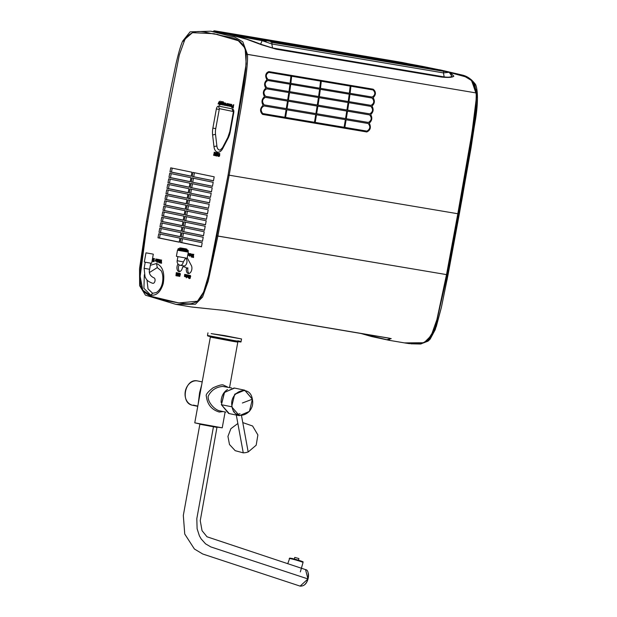 <?xml version="1.0" encoding="UTF-8"?>
<svg xmlns="http://www.w3.org/2000/svg" width="617" height="617" viewBox="0 0 617 617"><rect width="100%" height="100%" fill="white"/><g stroke="black" fill="none" stroke-linecap="round" stroke-linejoin="round"><path stroke-width="0.93" d="M177.873 273.3L177.434 275.174L177.511 275.992L178.035 275.298L177.974 272.961A1.512 0.895 -80.4 0 0 177.804 272.961L177.773 273.3A1.134 0.671 99.6 0 1 177.873 273.3M176.848 272.76L176.516 275.853L176.848 272.76M218.418 153.664L218.788 153.533A1.01 0.594 99.6 0 1 219.066 153.741L219.143 154.913A1.882 1.111 -80.4 0 1 218.981 155.484A0.902 0.532 99.6 0 1 218.703 155.9L217.708 155.307L218.256 156.34A1.542 0.91 -80.4 0 0 218.727 156.248A1.257 0.748 -80.4 0 0 219.128 155.769L219.266 153.486L218.31 153.348L218.125 154.204L218.418 153.664M217.624 153.741A1.365 0.802 -80.4 0 0 217.423 153.109L217.007 152.808A1.55 0.918 -80.4 0 0 216.544 152.908L215.819 155.044A1.342 0.794 -80.4 0 0 216.027 155.677A1.489 0.879 -80.4 0 0 216.436 155.97L217.593 154.528A1.782 1.057 -80.4 0 0 217.624 153.741M216.983 155.415L216.498 155.623A1.018 0.602 -80.4 0 1 216.205 155.399A0.979 0.578 99.6 0 1 216.066 154.929L216.953 153.155L216.983 155.415M229.825 104.057L229.246 105.7L229.069 103.903L228.267 106.031L229.084 104.427L229.262 106.232L229.856 104.543L230.048 106.394L229.825 104.057M227.658 103.988L228.143 104.759L227.172 104.558L227.534 105.931L228.359 104.882L228.344 104.011L227.658 103.988M227.874 105.499L227.349 104.913L228.074 105.06L227.874 105.499M225.452 103.286L225.097 103.031A1.188 0.702 -80.4 0 0 224.804 103.062L224.441 103.949L225.089 104.813L224.31 104.62L224.719 105.345A1.18 0.694 -80.4 0 0 224.912 105.345A0.802 0.47 -80.4 0 0 225.074 105.26L225.313 104.504L224.681 103.625L225.521 103.857L225.452 103.286M223.254 102.7L222.845 104.913L223.763 103.085L223.902 105.129L224.202 103.409A0.725 0.432 -80.4 0 0 224.187 103.116L224.071 102.892A0.91 0.54 -80.4 0 0 223.871 102.777L223.254 102.7M222.837 101.736L222.644 102.815A0.733 0.432 -80.4 0 0 222.351 102.461L221.572 103.517A1.512 0.895 -80.4 0 0 221.534 104.111L221.65 104.566A0.895 0.532 -80.4 0 0 221.919 104.767L222.151 104.728A0.841 0.494 -80.4 0 0 222.351 104.512L222.837 101.736M222.282 104.304L221.788 104.219L222.02 102.931L222.521 103.024L222.282 104.304L222.806 102.854L222.776 104.389L222.282 104.304M221.441 101.45L221.248 102.522A0.733 0.432 -80.4 0 0 220.955 102.175L220.176 103.232A1.512 0.895 -80.4 0 0 220.138 103.826L220.254 104.273A0.895 0.532 -80.4 0 0 220.524 104.481L220.755 104.443A0.841 0.494 -80.4 0 0 220.963 104.219L221.441 101.45M220.886 104.018L220.392 103.934L220.624 102.646L221.125 102.738L220.886 104.018L221.41 102.569L221.38 104.103L220.886 104.018M158.446 160.59L146.522 227.928L140.159 276.377L142.805 290.16L151.844 296.515L178.868 302.939L197.471 301.212L203.61 292.049L208.507 275.552L228.097 174.966L246.168 63.813L245.142 48.188L238.309 40.714L214.03 33.696L192.45 32.678L185.015 39.102L179.3 55.029L158.446 160.59M191.239 181.961L191.972 177.927L213.189 182.308L212.456 186.342L191.239 181.961L212.472 186.257M190.237 187.452L190.969 183.419L212.194 187.799L211.461 191.833L190.237 187.452L211.477 191.748M189.242 192.944L189.974 188.918L211.191 193.298L210.459 197.324L189.242 192.944L210.474 197.239M188.239 198.443L188.972 194.409L210.196 198.79L209.464 202.823L188.239 198.443L209.479 202.738M187.244 203.934L187.977 199.9L209.194 204.281L208.461 208.315L187.244 203.934L208.477 208.23M186.241 209.425L186.974 205.399L208.199 209.78L207.466 213.814L186.241 209.425L207.482 213.721M185.247 214.924L185.979 210.891L207.196 215.271L206.464 219.305L185.247 214.924L206.479 219.22M184.244 220.416L184.977 216.382L206.201 220.77L205.469 224.796L184.244 220.416L205.484 224.711M183.249 225.915L183.982 221.881L205.199 226.262L204.466 230.295L183.249 225.915L204.482 230.21M182.246 231.406L182.979 227.372L204.204 231.753L203.471 235.787L182.246 231.406L203.487 235.702M181.251 236.897L181.984 232.871L203.209 237.252L202.476 241.278L181.251 236.897L202.492 241.193M180.257 242.396L180.989 238.363L202.206 242.743L201.474 246.777L180.257 242.396L181.76 242.612L182.478 238.671M192.234 176.462L192.967 172.428L214.192 176.817L213.459 180.843L192.234 176.462L213.474 180.758M178.02 263.953A4.651 2.746 -80.4 0 0 177.002 268.696A4.651 2.746 -80.4 0 0 178.992 271.596A4.651 2.746 -80.4 0 0 182.462 267.562L182.987 266.721L186.218 267.392L186.411 268.38A4.651 2.746 -80.4 0 0 188.332 273.524A4.651 2.746 -80.4 0 0 191.424 270.84A4.651 2.746 -80.4 0 0 191.363 265.572L187.753 258.808A4.651 2.746 -80.4 0 0 187.229 258.099M169.976 171.865L170.708 167.839L191.926 172.22L191.193 176.246L169.976 171.865L171.48 172.089L172.197 168.14M168.973 177.364L169.706 173.331L190.931 177.711L190.198 181.745L168.973 177.364L170.485 177.58L171.202 173.639M167.978 182.856L168.711 178.822L189.928 183.203L189.195 187.236L167.978 182.856L169.482 183.079L170.199 179.131M166.976 188.347L167.708 184.321L188.933 188.702L188.2 192.735L166.976 188.347L168.487 188.571L169.205 184.63M165.981 193.846L166.713 189.812L187.93 194.193L187.198 198.227L165.981 193.846L167.485 194.07L168.202 190.121M164.986 199.337L165.718 195.304L186.936 199.684L186.203 203.718L164.986 199.337L166.49 199.561L167.207 195.612M163.983 204.836L164.716 200.803L185.941 205.183L185.208 209.217L163.983 204.836L165.487 205.052L166.204 201.111M162.988 210.328L163.721 206.294L184.938 210.675L184.205 214.708L162.988 210.328L164.492 210.551L165.209 206.602M161.986 215.819L162.718 211.793L183.943 216.174L183.21 220.2L161.986 215.819L163.49 216.043L164.207 212.094M160.991 221.318L161.723 217.284L182.94 221.665L182.208 225.699L160.991 221.318L162.495 221.534L163.212 217.593M159.988 226.809L160.721 222.776L181.946 227.156L181.213 231.19L159.988 226.809L161.5 227.033L162.217 223.084M158.993 232.3L159.726 228.275L180.943 232.655L180.21 236.689L158.993 232.3L160.497 232.524L161.214 228.583M157.991 237.8L158.723 233.766L179.948 238.147L179.215 242.18L157.991 237.8L159.502 238.023L160.219 234.074M144.324 274.75L143.931 288.332L150.756 295.157C156.433 295.905 160.59 292.072 163.227 283.635C164.932 272.884 162.695 266.182 156.502 263.528L150.34 265.302M161.639 260.096L160.906 259.965L160.104 262.217A9.965 5.885 -80.4 0 0 159.98 262.564L159.811 259.742L158.762 262.688L159.641 260.837A13.636 8.052 -80.4 0 0 159.849 260.189A8.731 5.152 -80.4 0 0 159.788 261.3L160.058 262.958L160.952 260.42A13.466 7.952 -80.4 0 0 160.914 261.06L160.829 263.12L161.561 263.251L161.392 260.058M160.273 262.356L160.551 263.043L160.867 262.148M160.011 261.284L160.135 260.922A13.636 8.052 -80.4 0 0 160.343 260.274A8.731 5.152 -80.4 0 0 160.281 261.384L160.281 261.716M159.795 261.261L159.255 262.773L159.78 261.963M160.505 261.076L160.528 259.873L160.019 260.613M160.898 261.446L160.597 262.294A9.965 5.885 -80.4 0 0 160.474 262.641L160.497 261.731M159.279 261.23L158.515 261.346L159.155 260.852A0.918 0.54 -80.4 0 0 159.333 260.76L159.255 259.556A1.195 0.71 -80.4 0 0 159.001 259.58L158.716 259.78A0.771 0.455 -80.4 0 0 158.716 259.772M158.399 261.708L159.201 261.631M158.322 260.783L158.26 261.446L158.037 260.829L158.662 260.767A0.918 0.54 -80.4 0 0 158.839 260.675L158.762 259.472A1.195 0.71 -80.4 0 0 158.507 259.495L158.222 259.695A0.771 0.455 -80.4 0 0 158.23 259.418L157.998 259.364A0.841 0.494 99.6 0 1 158.006 259.641L157.782 261.423L158.469 261.731L158.87 261.184L158.253 261.446M158.5 259.726L158.376 260.474M158.052 259.395L157.883 259.294A1.512 0.895 -80.4 0 0 157.705 259.294L157.682 259.634A1.134 0.671 99.6 0 1 157.775 259.634L157.389 261.23M157.443 261.546L157.389 259.209A1.512 0.895 -80.4 0 0 157.212 259.209L157.188 259.549A1.134 0.671 99.6 0 1 157.281 259.549L156.926 262.24L157.289 261.515L157.42 262.325L157.906 261.623M157.389 259.479L156.579 259.202L156.286 259.68L156.926 259.395L156.919 260.173M156.363 261.284L156.857 261.369M156.209 261.014L156.163 260.359M156.217 260.042L155.7 260.042L156.086 261.315L156.895 259.395L155.908 258.916L155.723 259.942M155.685 260.166A1.489 0.879 -80.4 0 1 155.584 260.505L155.037 260.96L155.754 261.03M153.479 261.6L153.795 258.5L153.479 261.6L153.972 261.685L154.289 258.592M153.872 258.515L153.209 260.844L153.07 260.127M152.947 260.821L153.247 261.531M152.021 261.284L152.337 260.173M152.708 258.253L152.947 259.502M193.059 257.42L193.314 254.312L192.273 256.649L192.419 254.119L191.27 257.05L192.142 254.806L192.018 257.204L193.036 254.991L192.836 257.374L193.553 257.505L193.507 254.343M192.55 256.533L192.851 257.212M192.303 256.047L192.597 255.6M192.08 256.032L192.026 257.05M192.89 254.674L192.612 254.142L192.365 255.006M192.936 256.178L192.828 255.654M191.686 255.569L190.815 255.523L191.872 254.798L191.239 253.919M190.884 255.916L191.602 255.893M190.645 255.168L190.645 255.646M190.815 254.104L190.692 254.914M190.136 255.523L189.697 253.541L189.704 255.43L189.242 255.608L189.751 256.248L190.175 255.615M189.026 254.883L189.087 253.687L188.416 253.348L188.008 253.865L188.679 253.602L188.949 254.466L187.938 254.258L187.946 255.068L188.547 255.392L189.026 254.883M190.005 275.776L190.638 276.601A1.041 0.617 -80.4 0 0 190.638 276.038A0.972 0.571 -80.4 0 0 190.445 275.622L190.059 275.413A1.45 0.856 -80.4 0 0 189.805 275.421M189.758 277.272L189.943 278.151L189.041 277.534A0.956 0.563 -80.4 0 0 189.041 278.028L189.55 278.583L190.175 278.29A0.787 0.463 -80.4 0 0 190.337 277.48L189.465 276.462L189.751 275.799M189.689 275.46L189.396 275.745A0.856 0.501 -80.4 0 0 189.226 276.64L189.396 276.994M179.724 273.655L180.357 274.48A1.041 0.617 -80.4 0 0 180.357 273.909A0.972 0.571 -80.4 0 0 180.164 273.501L179.778 273.292A1.45 0.856 -80.4 0 0 179.524 273.3M179.485 275.151L179.663 276.03L178.76 275.413A0.956 0.563 -80.4 0 0 178.76 275.907L179.269 276.462L179.902 276.169A0.787 0.463 -80.4 0 0 180.064 275.359L179.192 274.341L179.47 273.678M179.416 273.339L179.115 273.624A0.856 0.501 -80.4 0 0 178.945 274.519L179.123 274.873M218.534 156.332L218.75 156.425A1.542 0.91 -80.4 0 0 219.22 156.332A1.257 0.748 -80.4 0 0 219.621 155.854L219.76 153.571L218.804 153.432L218.395 154.134L219.282 153.618M219.343 153.641A1.01 0.594 99.6 0 1 219.559 153.826L219.637 154.998A1.882 1.111 -80.4 0 1 219.475 155.569A0.902 0.532 99.6 0 1 219.197 155.985L218.449 155.345L218.341 156.101M216.714 155.962A1.489 0.879 -80.4 0 0 216.929 156.055L217.724 155.615M217.624 155.746L218.086 154.612A1.782 1.057 -80.4 0 0 218.133 154.188M217.037 152.993L216.32 155.129A1.342 0.794 -80.4 0 0 216.436 155.6M218.094 153.633A1.365 0.802 -80.4 0 0 217.917 153.193L217.508 152.893A1.55 0.918 -80.4 0 0 217.23 152.9M215.287 155.677L215.842 152.623L215.14 155.175L215.094 152.468L213.898 154.875L214.361 152.314L213.575 155.322L214.708 153.355A14.23 8.399 -80.4 0 0 214.893 152.885A23.23 13.721 -80.4 0 0 214.901 153.355L214.932 155.6L215.78 155.762L215.865 155.299M216.251 153.193L216.104 152.669M215.117 153.656L215.202 153.44A14.23 8.399 -80.4 0 0 215.387 152.97A23.23 13.721 -80.4 0 0 215.395 153.44L215.395 153.772M214.161 154.913L214.392 155.469L214.909 154.173M214.824 152.569L214.392 153.648M215.595 152.7L215.109 153.17M214.901 153.679L214.091 154.906M232.779 107.836L233.334 104.782L232.871 105.97L231.83 106.039L231.568 106.664A0.941 0.555 -80.4 0 0 231.545 107.096A0.771 0.455 -80.4 0 0 231.637 107.42L233.272 107.913L233.588 104.821M232.254 106.224L232.061 106.749A0.941 0.555 -80.4 0 0 232.038 107.181A0.771 0.455 -80.4 0 0 232.061 107.312M232.902 105.962L232.324 106.124M231.691 106.517L231.66 104.366A1.111 0.656 -80.4 0 0 231.321 104.435A0.925 0.548 -80.4 0 0 231.036 104.767L230.858 106.286L231.691 106.517M230.048 105.484L230.349 104.628L230.542 106.479L230.542 104.188L230.048 104.905M229.555 105.407L229.825 106.124M229.262 105.36L229.57 104.774M229.038 105.97L229.061 105.314M229.794 104.142L229.285 104.736M229.833 105.515L229.779 104.767M228.853 104.967L228.437 103.702L227.735 104.296L228.383 104.011L228.375 104.79M227.812 105.893L228.275 105.993M227.658 105.623L227.611 104.967M227.665 104.659L228.143 104.736M226.686 105.7L227.087 103.494L226.655 104.605A1.489 0.879 -80.4 0 1 226.539 105.037L225.992 105.484L227.203 105.646M224.958 105.299L225.213 105.43A1.18 0.694 -80.4 0 0 225.406 105.422A0.802 0.47 -80.4 0 0 225.567 105.345L225.807 104.581L225.174 103.71L226.015 103.934L225.591 103.108A1.188 0.702 -80.4 0 0 225.328 103.132M225.043 104.258L225.583 104.751L225.066 104.983M225.298 103.147L224.935 104.026M224.681 103.193L224.565 102.977A0.91 0.54 -80.4 0 0 224.364 102.862L223.878 103.147M224.195 103.17L224.411 105.152M224.503 104.62L224.58 104.211M224.457 103.54L224.403 103.941M223.686 103.085L223.339 104.99L223.956 103.317M223.393 102.73L223.331 101.82L223.138 102.892A0.733 0.432 -80.4 0 0 222.914 102.569M222.182 104.705A0.895 0.532 -80.4 0 0 222.413 104.851L222.644 104.813A0.841 0.494 -80.4 0 0 222.845 104.597L222.853 104.89M222.845 102.545L222.066 103.602A1.512 0.895 -80.4 0 0 222.027 104.196L222.143 104.643M220.786 104.42A0.895 0.532 -80.4 0 0 221.017 104.566L221.248 104.528A0.841 0.494 -80.4 0 0 221.457 104.304L221.626 104.512M221.973 102.607L221.935 101.527L221.742 102.607A0.733 0.432 -80.4 0 0 221.518 102.283M221.449 102.26L220.67 103.309A1.512 0.895 -80.4 0 0 220.631 103.903L220.747 104.358M220.146 103.463L219.837 105.145L220.23 104.234M220.585 102.306L220.23 103M219.721 102.97L220.061 101.466A0.887 0.524 99.6 0 1 220.176 101.527L220.215 101.173A0.787 0.463 -80.4 0 0 220.084 101.095L219.467 101.905M219.212 102.507L218.58 104.011L219.236 103.016M188.054 275.344A0.925 0.548 -80.4 0 0 187.946 275.514L187.769 277.025L188.601 277.257L188.571 275.105A1.111 0.656 -80.4 0 0 188.301 275.143M187.769 277.025L188.146 277.419M186.604 276.994A0.779 0.463 -80.4 0 0 187.128 277.064L187.483 275.035A0.895 0.532 -80.4 0 0 187.221 274.827L186.797 275.082M186.234 277.033L186.311 277.858L186.457 277.064M186.596 275.051L186.288 276.724M185.678 274.588L185.678 274.588A1.195 0.71 -80.4 0 1 185.941 274.565L186.234 274.812M185.871 276.2L185.2 276.354L185.833 275.861A0.918 0.54 -80.4 0 0 185.941 275.814M185.077 276.717L185.879 276.64M185.007 275.791L184.946 276.455L184.722 275.838L185.339 275.776A0.918 0.54 -80.4 0 0 185.524 275.683L185.447 274.48A1.195 0.71 -80.4 0 0 185.185 274.503L184.907 274.704A0.771 0.455 -80.4 0 0 184.915 274.426L184.684 274.38A0.841 0.494 99.6 0 1 184.691 274.65L184.46 276.431L185.154 276.74L185.555 276.2L184.93 276.455M185.185 274.735L185.061 275.483M178.652 273.786L178.467 273.046A1.512 0.895 -80.4 0 0 178.298 273.046L178.267 273.385A1.134 0.671 99.6 0 1 178.367 273.385L177.974 274.981M178.498 275.375L178.506 274.596M178.035 275.282L178.005 276.077L179.408 276.084A0.787 0.463 -80.4 0 0 179.57 275.275L178.691 274.002L179.231 273.57L179.863 274.395A1.041 0.617 -80.4 0 0 179.863 273.832A0.972 0.571 -80.4 0 0 179.67 273.416L179.285 273.208A1.45 0.856 -80.4 0 0 178.922 273.254L178.621 273.539A0.856 0.501 -80.4 0 0 178.452 274.434L179.331 275.645L178.83 276.023L178.267 275.329A0.956 0.563 -80.4 0 0 178.267 275.822M177.827 273.3L177.542 274.897M177.01 275.938L177.341 272.845L177.01 275.938M176.292 275.799L176.778 272.737M186.218 267.392L182.987 266.721M186.411 268.38L187.892 268.634L187.699 267.639M189.103 273.478A4.651 2.746 99.6 0 1 187.892 268.634M179.763 271.549A4.651 2.746 99.6 0 1 179.138 264.87M171.48 172.089L191.208 176.161M194.455 172.737L193.738 176.686M179.231 242.095L159.502 238.023M201.489 246.692L181.76 242.612M188.47 205.708L187.753 209.649M189.465 200.209L188.748 204.158M190.468 194.717L189.751 198.659M191.463 189.218L190.746 193.167M192.458 183.727L191.74 187.676M193.46 178.236L192.743 182.177M183.473 233.172L182.755 237.121M184.475 227.681L183.758 231.63M185.47 222.189L184.753 226.13M186.473 216.69L185.756 220.639M187.468 211.199L186.75 215.148M165.487 205.052L185.223 209.124M166.49 199.561L186.218 203.633M167.485 194.07L187.221 198.142M168.487 188.571L188.216 192.643M169.482 183.079L189.211 187.152M170.485 177.58L190.213 181.66M160.497 232.524L180.226 236.596M161.5 227.033L181.228 231.105M162.495 221.534L182.223 225.614M163.49 216.043L183.226 220.115M164.492 210.551L184.221 214.623M146.993 279.933L148.011 288.849L152.623 293.291L156.379 292.535C159.333 290.507 161.284 287.553 162.225 283.673C163.32 278.707 163.011 274.434 161.284 270.848L157.289 267.585L149.553 272.459M233.596 111.592L233.241 111.299L233.288 112.417L233.758 112.533A3.247 1.913 -80.4 0 0 232.462 108.954L218.819 106.132A3.247 1.913 -80.4 0 0 216.359 108.939L212.88 128.089A15.032 8.877 -80.4 0 0 212.626 135.123L213.983 146.738A8.522 5.029 -80.4 0 0 217.531 152.144A8.522 5.029 -80.4 0 0 222.722 148.543L228.051 138.308A2.483 0.964 -152.5 0 1 227.827 137.498L222.498 147.725L220.215 150.054A6.116 3.609 99.6 0 1 216.899 146.144L215.534 134.537A12.633 7.458 99.6 0 1 215.749 128.629L219.236 109.479A0.841 0.494 99.6 0 1 219.868 108.746L233.311 111.523M161.068 263.166L161.145 260.019M152.276 259.857L152.823 261.469L153.378 258.415L152.715 260.767L152.407 259.163M186.149 274.681L186.018 276.686A0.779 0.463 -80.4 0 0 186.635 276.979L186.99 274.951A0.895 0.532 -80.4 0 0 186.727 274.75L186.581 274.75M186.635 276.593L186.141 276.478L186.65 275.051L186.635 276.593M232.601 107.427L231.93 107.258L231.984 106.317L232.802 106.332L232.601 107.427M154.528 258.631L154.034 258.546M193.815 254.389L193.314 254.312M175.953 275.737L176.292 272.645L176.786 272.729M216.336 152.708L215.842 152.623M214.623 152.353L214.13 152.268M215.372 152.507L214.878 152.422M233.828 104.867L233.334 104.782M227.58 103.571L227.087 103.494M219.837 105.145L219.343 105.06L219.899 102.006L220.392 102.09M219.683 101.944L219.189 101.859L219.498 104.211M218.58 104.011L218.086 103.926L218.996 101.782L219.49 101.867M216.775 155.584A1.018 0.602 -80.4 0 1 216.698 155.484A0.979 0.578 99.6 0 1 216.559 155.006L216.945 153.471L217.824 153.648L216.991 155.708M233.38 411.292A11.26 9.085 101.7 0 0 233.766 411.138M235.655 393.908A7.419 5.985 101.7 0 0 235.146 393.831M156.086 259.117L155.792 259.603L156.433 259.31L156.695 260.143M156.425 260.891L155.9 260.297L156.625 260.451L156.425 260.891M188.463 275.413L188.077 275.028A1.111 0.656 -80.4 0 0 187.738 275.097A0.925 0.548 -80.4 0 0 187.452 275.429L187.653 277.334L188.463 275.413M187.715 277.025L188.247 276.262L188.023 275.336L187.483 276.115L187.715 277.025M231.845 104.936L231.298 106.363L231.29 104.828L231.845 104.936M158.114 260.397L158.415 259.803A0.794 0.47 99.6 0 1 158.654 259.757L158.793 260.328L158.114 260.397M190.908 255.631L190.306 255.307L191.262 254.96L191.147 253.857L190.329 253.687L190.121 255.469L191.154 255.747M190.46 254.459L191.224 254.281L190.8 254.937L190.46 254.459M190.144 275.953A0.972 0.571 -80.4 0 0 189.951 275.537L189.566 275.329A1.45 0.856 -80.4 0 0 189.195 275.383L188.902 275.668A0.856 0.501 -80.4 0 0 188.733 276.555L189.604 277.766L189.111 278.144L188.547 277.449A0.956 0.563 -80.4 0 0 188.547 277.951L189.057 278.498L189.681 278.205A0.787 0.463 -80.4 0 0 189.843 277.395L188.972 276.123L189.512 275.699L190.144 276.524A1.041 0.617 -80.4 0 0 190.144 275.953M184.799 275.406L185.092 274.812A0.794 0.47 99.6 0 1 185.339 274.766L185.47 275.336L184.799 275.406M178.868 249.862L188.146 251.489L188.285 250.757L178.028 248.898L177.889 249.623L178.868 249.862M186.912 249.954L179.586 248.62M179.709 247.941L179.578 248.674L180.28 248.836L186.905 250.001L187.036 249.268L179.709 247.941L187.036 249.268M369.282 123.145C371.295 127.264 370.47 130.202 366.799 131.969C370.331 130.318 371.156 127.38 369.282 123.145C372.036 120.554 372.491 117.693 370.67 114.546C372.545 117.801 372.082 120.67 369.282 123.145M371.966 106.055C373.871 109.271 373.439 112.101 370.67 114.546C373.393 111.978 373.825 109.147 371.966 106.055C374.65 103.517 375.036 100.741 373.123 97.717C375.082 100.88 374.696 103.656 371.966 106.055M273.794 72.436L373.1 89.18C376.154 91.825 376.162 94.671 373.123 97.717C376.054 94.2 376.046 91.355 373.1 89.18L269.189 71.665M266.953 79.817C264.801 75.891 265.449 73.161 268.904 71.611C265.657 72.729 265.002 75.467 266.953 79.817C264.346 82.13 263.96 84.915 265.796 88.154C263.883 84.976 264.269 82.2 266.953 79.817M264.5 96.653C262.618 93.422 263.05 90.591 265.796 88.154C263.127 90.576 262.695 93.406 264.5 96.653C261.793 99.106 261.33 101.975 263.112 105.252C261.261 101.99 261.724 99.121 264.5 96.653M262.595 114.4C259.711 111.53 259.888 108.484 263.112 105.252C259.973 108.723 259.803 111.77 262.595 114.4L366.799 131.969M265.873 40.537L260.505 39.743M238.609 35.909L241.671 36.449M254.79 38.771L263.12 40.159M294.317 558.956L294.764 557.406L298.89 558.562L298.497 560.151M308.33 573.44A8.53 5.021 108.2 0 1 307.983 578.947L300.117 586.119C303.996 586.258 306.626 583.875 308.014 578.962C308.762 572.977 307.937 569.861 305.546 569.614L307.952 578.939L210.79 546.901L205.561 543.839L201.134 538.896L199.384 535.811L197.116 528.777L196.808 518.704L213.451 426.779M307.952 578.939L307.983 578.954A8.53 5.021 108.2 0 1 304.636 584.685M185.624 258.253A3.941 2.329 99.6 0 1 186.882 262.495A3.941 2.329 99.6 0 1 183.943 265.912L180.388 265.31A3.941 2.329 -80.4 0 0 183.326 261.893L185.663 258.045M177.503 250.186L176.4 256.294L177.426 256.533L187.206 258.253L188.316 252.152L177.503 250.186L188.316 252.152M178.961 250.502L186.858 251.836L178.961 250.502M234.622 35.331L266.089 41.308L233.388 35.076M234.63 35.292L233.396 35.038M217.014 31.914L217.099 31.421L227.958 33.881A6759.335 118.842 10.3 0 0 228.452 33.981L227.673 34.236M264.978 40.36L250.487 37.691M257.374 39.218L263.212 40.097M250.494 37.645L260.721 39.681M393.97 61.955L394.116 61.098L418.465 65.603L445.104 71.102L446.855 71.541L447.171 72.366M270.832 42.18L446.855 71.541L447.232 72.22M441.895 70.963L435.926 69.459L441.71 70.932M436.612 69.289L425.344 67.384M262.279 39.966L430.288 67.986M412.04 65.626L412.765 64.5L406.433 64.199M403.981 63.782L406.456 63.96M395.867 62.417L381.352 59.749M381.36 59.702L387.769 61.052M394.116 61.098L222.49 32.169L222.398 32.716M217.57 31.598L222.49 32.169M237.776 35.771L237.051 35.647M476.054 100.347L472.005 132.624L457.822 213.737L470.092 144.324L474.326 116.945C475.884 105.276 476.478 97.278 476.108 92.943L246.291 54.157C243.167 34.984 227.264 38.3 217.223 34.328C206.68 34.004 193.291 24.911 183.897 41.27L182.725 41.031L190.09 31.853L210.682 31.205L234.637 37.051L242.782 41.794L247.456 54.396C247.826 58.738 247.24 66.736 245.682 78.398L241.448 105.777L229.177 175.189L228.128 174.973L216.837 235.817L217.878 236.072L229.177 175.189L457.822 213.737L446.538 274.534L447.286 274.658L458.562 213.86L475.391 114.623L476.694 91.139L471.55 79.901L463.244 75.428L439.327 69.744L463.591 75.706L471.666 80.58L476.147 93.799M247.317 54.365L476.108 92.943L471.427 80.341L463.282 75.59L439.127 69.713M449.554 72.752L451.945 76.369C450.441 77.233 447.842 77.418 444.155 76.909L443.461 72.899L449.585 72.243L402.33 62.494L214.847 30.896L227.611 34.22L262.102 40.645L271.842 43.969L272.529 47.979L260.613 44.185C250.271 40.051 240.831 37.059 232.285 35.208L230.048 34.706M226.686 34.012L220.554 32.863M450.757 73.076L453.834 76.161C452.577 77.457 448.451 77.757 441.448 77.048L276.246 49.206L261.384 44.709L246.623 39.241L229.524 34.606M227.002 34.089L220.601 32.871M214.847 30.896L213.906 30.85L213.305 31.644M443.731 71.341L272.105 42.411L271.842 43.969L443.469 72.899L443.731 71.341L450.526 72.289L451.089 73.554M227.056 33.765L215.703 31.058L221.225 31.907L402.299 62.51L448.721 72.089L272.105 42.411M449.631 72.127L448.721 72.089M214.801 31.012L215.665 31.305M260.613 44.185L262.102 40.645L230.897 34.591M230.75 34.66L228.452 33.981M227.742 33.866L225.598 33.465M270.84 42.149L442.458 71.078L447.502 71.857L438.826 69.713L422.961 66.459L393.592 60.99L216.027 31.398M216.922 31.282L225.606 33.426M447.495 71.919L448.343 72.042M265.279 40.406L242.574 36.611M228.545 34.267L229.023 34.359M224.118 310.413L389.689 338.239L389.219 338.247L389.689 338.239L389.319 340.337L405.33 343.037L421.318 343.831L429.44 339.173L435.309 327.249L447.271 274.727L446.523 274.596L436.898 319.621L431.221 335.609L424.056 342.751L404.513 342.898L424.056 342.751L431.221 335.617L436.89 319.621L446.523 274.611L457.822 213.737M426.779 341.641L436.242 326.725L441.394 307.366L448.027 274.835L447.271 274.727M447.286 274.658L448.042 274.773L459.318 213.968L458.562 213.86L474.874 118.433L476.725 94.031L473.964 82.871L467.809 77.441L440.183 69.891M474.388 83.28L477.473 97.879L476.185 114.145L471.064 147.756L459.318 213.968M246.314 54.126L245.72 69.15L243.761 84.352L228.097 174.966M315.21 122.397A1113.554 657.568 99.6 0 0 316.482 114.785L286.851 109.795A1113.554 657.568 99.6 0 1 285.578 117.407L366.938 131.12C370.239 129.053 370.663 126.516 368.21 123.508L346.114 119.783A1113.554 657.568 99.6 0 1 344.841 127.395M284.838 117.276L262.742 113.551C260.32 110.397 260.744 107.859 264.014 105.947L286.111 109.672A1113.554 657.568 99.6 0 1 284.838 117.276L285.578 117.407M316.652 113.736A753.943 445.219 99.6 0 0 317.871 106.186L288.239 101.188A753.943 445.219 99.6 0 1 287.028 108.739L368.388 122.451C371.665 120.4 372.074 117.886 369.606 114.909L347.502 111.183A753.943 445.219 99.6 0 1 346.284 118.726M286.288 108.615L264.184 104.89C261.755 101.743 262.163 99.229 265.403 97.339L287.499 101.065A753.943 445.219 99.6 0 1 286.288 108.615L287.028 108.739M318.04 105.137A484.36 286.026 99.6 0 0 319.174 97.679L289.543 92.689A484.36 286.026 99.6 0 1 288.409 100.147L369.768 113.86C373.023 111.839 373.401 109.348 370.902 106.402L348.806 102.677A484.36 286.026 99.6 0 1 347.672 110.135M287.669 100.023L265.565 96.298C263.12 93.167 263.498 90.684 266.706 88.84L288.802 92.565A484.36 286.026 99.6 0 1 287.669 100.023L288.409 100.147M289.975 84.213L288.957 91.532L266.86 87.807C264.385 84.714 264.724 82.277 267.871 80.488L290.715 84.336L289.697 91.655L371.056 105.376C374.264 103.394 374.604 100.949 372.074 98.057L349.978 94.332L348.96 101.651M290.923 76.107L290.106 83.21L268.002 79.485C265.487 76.477 265.765 74.109 268.827 72.382L291.664 76.238L290.846 83.334L372.205 97.046C375.36 94.995 375.63 92.627 373.023 89.951L350.926 86.226L350.101 93.321M316.482 114.785L345.373 119.659A1113.554 657.568 99.6 0 1 344.101 127.272M317.871 106.186L346.762 111.052A753.943 445.219 99.6 0 1 345.543 118.603M319.174 97.679L348.065 102.553A484.36 286.026 99.6 0 1 346.924 110.011M290.715 84.336L349.237 94.2L348.219 101.52M291.664 76.238L350.186 86.102L349.361 93.198M315.742 114.662A1113.554 657.568 99.6 0 1 314.469 122.274M317.13 106.062A753.943 445.219 99.6 0 1 315.912 113.605M318.434 97.555A484.36 286.026 99.6 0 1 317.3 105.013M320.346 89.334L319.328 96.653M319.606 89.21L318.588 96.53M321.295 81.228L320.478 88.331M320.555 81.105L319.737 88.2M147.602 221.557C138.987 272.706 139.951 274.048 140.576 284.105C141 287.514 142.488 290.368 145.057 292.674C148.844 295.319 150.61 297.224 169.035 301.165C182.578 303.734 190.321 304.459 192.265 303.333C196.491 302.407 199.43 300.371 201.073 297.224C205.384 287.962 206.556 288.278 216.798 235.848L446.523 274.611L217.878 236.072L208.245 281.082L202.577 297.07L195.412 304.212L175.868 304.351L145.442 295.165L139.635 285.694L139.527 268.68L146.53 221.333L147.602 221.557L146.53 221.333L157.374 160.366L170.292 91.131L175.961 64.045C178.606 52.599 180.858 44.941 182.717 41.061L183.928 41.277M182.717 41.061L183.673 41.223M360.914 333.473L371.488 336.512L389.319 340.337L361.084 333.504L386.867 339.72L391.217 338.617L389.404 338.278M191.039 306.911L210.559 308.994M224.511 310.397L389.689 338.239M197.787 406.194L193.422 405.099L197.802 406.102M197.756 406.333L195.057 405.778L197.787 406.202M239.396 415.673L231.645 406.757L234.661 394.41L244.687 390.183L234.583 388.085L224.549 392.312L221.41 404.721L229.215 413.598L239.396 415.673L249.415 411.416L252.415 399.091L244.687 390.183L252.345 399.222C250.093 383.442 228.606 391.379 232.069 406.703C234.321 422.483 255.808 414.547 252.345 399.222L242.388 403.001M238.031 341.309L207.89 336.018L207.482 335.471L234.152 340.561C241.81 341.833 243.044 341.918 237.853 340.815M198.211 403.842L199.592 392.697L201.666 384.846M235.2 341.432C239.442 342.335 238.432 342.265 232.162 341.232L210.351 337.067L198.666 401.351M223.115 411.562L219.297 412.048C211.6 409.742 207.281 404.436 206.348 396.129C205.538 394.757 207.767 391.988 213.019 387.831C218.734 385.278 222.22 384.36 223.462 385.085L227.928 387.214M234.221 411.801A12.101 9.764 -78.3 0 1 233.835 411.971M231.645 387.977L222.729 386.427C216.027 387.029 211.184 390.283 208.207 396.183C207.405 402.191 215.117 410.39 220.238 410.961M219.829 410.883L225.845 412.125M211.168 333.612L241.54 338.949L224.804 335.609L211.168 333.612M198.072 423.601L218.865 427.38M194.139 405.577L197.81 406.055M239.998 413.722A2.499 0.663 169.6 0 1 237.491 414.215A2.499 0.663 169.6 0 1 236.095 413.876A2.499 0.663 169.6 0 1 236.103 413.768M152.615 254.011L145.982 252.847L152.615 254.011M145.982 252.847L144.324 262.001L145.018 262.163L151.651 263.336L153.309 254.173M233.288 111.422A2.483 2.005 -78.3 0 1 232.462 108.954M233.758 112.533L230.28 131.683A15.032 8.877 -80.4 0 1 228.051 138.308M157.289 267.585L156.502 263.528M150.756 295.157L152.623 293.291M212.88 128.089L215.749 128.629M215.534 134.537A2.483 0.887 173.3 0 0 212.626 135.123M219.236 109.479L216.359 108.939M218.819 106.132A2.483 2.005 101.7 0 0 219.868 108.746M213.983 146.738A2.483 0.887 -6.7 0 1 216.899 146.144M222.498 147.725A2.483 0.964 27.5 0 0 222.722 148.543M227.827 137.498L229.809 131.568L230.28 131.683M289.226 558.532A7.18 0.393 16 0 1 296.245 560.128A7.18 0.393 16 0 1 303.04 562.48C301.528 561.231 306.85 562.912 296.322 559.542L289.774 558.061L287.738 563.745M290.684 558.478L301.836 561.671M180.596 247.949L186.226 248.898L180.596 247.949M291.779 558.362L300.965 560.984M180.388 265.31A3.941 3.941 0 0 1 177.172 260.721L183.326 261.893M437.947 69.567L437.237 69.752M428.954 67.708L428.26 67.901M418.465 65.603L417.678 66.258M223.331 33.357L223.878 33.141M449.585 72.243L451.945 76.369M272.529 47.979L444.155 76.909M232.871 34.992L232.285 35.208M286.851 109.795L286.111 109.672M288.239 101.188L287.499 101.065M289.543 92.689L288.802 92.565M288.957 91.532L289.697 91.655M290.106 83.21L290.846 83.334M346.114 119.783L345.373 119.659M347.502 111.183L346.762 111.052M348.806 102.677L348.065 102.553M349.237 94.2L349.978 94.332M350.186 86.102L350.926 86.226M158.476 160.59L157.374 160.366M221.41 404.721L231.645 406.757L234.661 394.41L244.687 390.183M232.069 406.703C234.321 422.483 255.808 414.547 252.345 399.222C250.093 383.442 228.606 391.379 232.069 406.703M192.951 405.33A12.409 10.011 -78.3 0 1 192.658 405.276A12.409 10.011 -78.3 0 1 185.324 391.286A12.409 10.011 -78.3 0 1 197.363 380.905A12.409 10.011 -78.3 0 1 197.386 380.913A12.409 10.011 -78.3 0 1 197.679 380.967L202.199 381.9M234.152 340.561L233.82 340.939C217.338 338.185 196.908 333.967 214.577 336.967M198.643 401.482L194.764 422.838L222.236 427.828L225.12 411.979M233.959 412.141L234.337 411.963A12.409 10.011 -78.3 0 1 233.951 412.125M221.156 402.508A12.409 10.011 -78.3 0 1 227.542 389.528M212.796 337.09A0.617 0.501 -78.3 0 1 212.973 337.692M150.725 263.204L149.623 269.274L144.656 268.395L144.131 268.272L145.226 262.21M149.623 269.274C148.612 273.092 150.024 275.938 153.849 277.812A2.792 1.65 99.6 0 1 153.88 277.82A2.792 1.65 99.6 0 1 155.006 280.866A2.792 1.65 99.6 0 1 152.923 283.319A2.792 1.65 99.6 0 1 152.885 283.311M233.288 112.417L229.809 131.568M300.34 571.928L303.04 562.48M178.606 248.497L178.028 248.89M187.884 250.178L188.285 250.757M261.199 39.85L260.644 39.766M291.741 558.354L301.003 561M199.862 424.265L183.318 515.419L184.745 534.044L194.401 548.999L202.731 554.004L300.209 586.15M216.96 427.373L200.247 520.679L202.044 530.682L207.003 536.782L305.646 569.645M177.172 260.721L177.912 256.633M210.682 31.205L220.5 32.855M235.085 35.316L232.216 34.83M230.866 34.606L228.706 34.243M441.394 307.366L435.247 329.632L430.149 339.134L428.059 341.124L420.532 344.016L410.768 343.816M409.665 343.684L405.292 343.029M441.317 307.706L448.065 274.665M446.978 280.272L462.38 197.062L475.499 119.536M475.437 119.991C479.178 96.854 476.887 85.239 474.889 83.65C471.172 78.93 466.938 76.061 462.179 75.035L440.137 69.883M391.109 338.594L389.258 338.247M389.258 338.255L224.079 310.405L191.879 307.05M175.868 304.351L191.069 306.919M228.622 413.452L221.387 404.706L224.318 392.574L234.098 387.993M194.178 405.593L192.658 405.276C179.971 403.41 184.861 378.082 197.363 380.905L197.679 380.967M241.54 338.949L241.062 341.579C239.481 341.679 244.818 342.759 233.828 340.939M229.555 387.545L237.823 342.057L238.363 341.563M210.019 336.412L210.351 337.067M207.482 335.471L207.96 332.848M194.764 422.838L209.703 426.108L222.236 427.828M200.232 424.342L216.582 427.311M248.065 451.336L241.54 415.843M243.144 452.238L236.303 415.048M237.861 423.493L230.889 428.676L227.943 436.389L229.485 444.502L235.208 450.688L243.337 452.863L245.821 452.608L248.258 451.929L256.178 445.204L257.891 434.946L252.592 426L242.782 422.591M152.923 283.319L152.569 283.249C146.067 280.882 146.152 278.552 145.01 276.755L144.131 268.272"/></g></svg>
